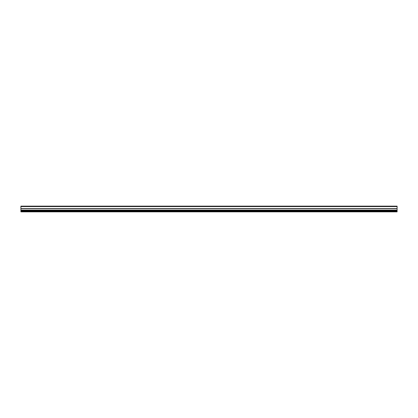 <?xml version="1.0" encoding="UTF-8"?>
<svg xmlns="http://www.w3.org/2000/svg" width="418" height="418" viewBox="0 0 418 418"><rect width="100%" height="100%" fill="white"/><g stroke="black" fill="none" stroke-linecap="round" stroke-linejoin="round"><path stroke-width="0.63" d="M397.1 206.57L20.9 206.57L20.9 206.142L397.1 206.142L397.1 211.858L20.9 211.858L397.1 211.654M20.9 206.57L20.9 210.766L397.1 210.766M20.9 211.654L20.9 210.766M20.9 208.587L397.1 208.587M20.9 208.728L397.1 208.728M20.9 210.155L397.1 210.155M20.9 210.447L397.1 210.447M20.9 210.965L397.1 210.965M20.9 211.377L397.1 211.377"/></g></svg>
